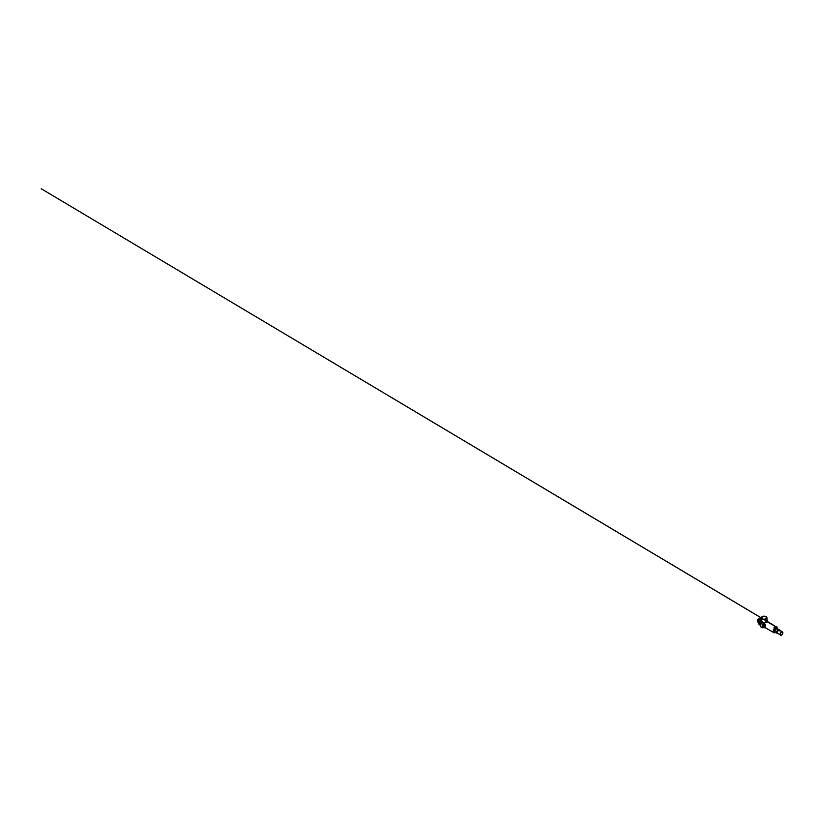 <?xml version="1.0" encoding="UTF-8"?>
<svg xmlns="http://www.w3.org/2000/svg" width="824" height="824" viewBox="0 0 824 824"><rect width="100%" height="100%" fill="white"/><g stroke="black" fill="none" stroke-linecap="round" stroke-linejoin="round"><path stroke-width="1.24" d="M757.411 621.069A1.648 0.948 -60 0 1 757.4 620.987A1.648 0.948 -60 0 1 758.574 618.968L758.719 618.886A1.864 1.071 -60 0 1 759.646 618.793A1.864 1.071 -60 0 1 759.996 619.308M758.43 622.048A1.864 1.071 -60 0 1 757.792 622.017A1.864 1.071 -60 0 1 757.4 621.162A1.864 1.071 -60 0 1 758.719 618.886L758.574 618.968M758.451 621.821A1.864 1.071 -60 0 1 758.502 621.306L758.502 623.995L760.83 624.839M758.513 621.265A1.864 1.071 -60 0 1 759.759 619.483A1.864 1.071 -60 0 1 759.903 619.421M761.479 618.783L760.542 618.742L758.502 621.275L759.728 621.976L759.81 623.387M760.83 620.76L759.728 621.976M761.324 619.184L760.542 618.742M776.795 627.085L776.981 627.816L776.424 627.033M777.166 628.012L776.908 626.879M776.744 628.187A2.39 1.38 120 0 1 776.857 628.187L776.249 627.054L776.785 627.115M774.838 631.792A1.864 1.071 -60 0 1 774.828 630.267A1.864 1.071 -60 0 1 775.971 628.846A1.864 1.071 -60 0 1 776.878 628.733M777.197 633.522L777.32 632.688A1.895 1.092 -60 0 0 777.712 633.563A1.895 1.092 -60 0 0 777.99 633.646L774.921 632.204L774.921 630.411L776.26 628.743L778.062 629.124M774.921 630.411L777.197 631.73L777.32 632.688A1.895 1.092 -60 0 1 777.99 630.957A1.895 1.092 -60 0 1 778.659 630.37A1.895 1.092 -60 0 1 779.329 630.185L780.009 631.143M777.197 631.73L778.546 630.061L777.279 629.989M777.331 629.351L776.26 628.743M778.103 629.155L779.885 630.175M778.546 630.061L779.329 630.185A1.895 1.092 -60 0 1 779.607 630.267A1.895 1.092 -60 0 1 779.926 630.659M778.433 630.102L778.433 629.917C778.453 629.268 777.578 628.764 777.599 629.392C777.578 628.764 778.453 629.268 778.433 629.876L777.712 629.33L777.289 629.927L778.474 630.133M775.332 626.353L770.491 623.552M776.414 627.981L774.21 630.226L774.272 632.183L775.024 632.533M761.324 617.794A2.812 1.627 180 0 1 763.065 616.29A2.812 1.627 180 0 1 766.124 616.64A2.812 1.627 180 0 1 766.948 617.794A2.812 1.627 180 0 1 765.218 619.288A2.812 1.627 180 0 1 762.149 618.937A2.812 1.627 180 0 1 761.324 617.794L761.232 621.141M774.828 626.693L775.26 627.63A3.059 1.761 120 0 0 775.116 627.723L774.066 627.115A3.059 1.761 -60 0 1 774.096 627.095L774.066 627.115M767.412 620.626L767.041 619.854M760.47 623.861L761.088 623.325L760.964 624.355A4.748 2.74 120 0 0 760.851 625.086L760.284 625.426M763.724 627.373A3.595 2.081 -60 0 1 763.137 627.064L762.766 626.868M767.484 620.606L766.897 619.823M766.948 620.874L766.433 622.357L764.085 623.047L766.907 621.08M766.948 621.018L766.969 621.018A3.595 2.081 -60 0 1 767.206 621.193L767.535 621.687M776.517 628.063A2.39 1.38 120 0 0 774.086 631.225A2.39 1.38 120 0 0 774.581 632.317A2.39 1.38 120 0 0 774.684 632.369M776.682 628.187A2.39 1.38 120 0 0 774.282 631.339A2.39 1.38 120 0 0 774.776 632.441A2.39 1.38 120 0 0 775.466 632.523M759.893 624.736A3.306 1.906 -60 0 1 759.615 623.614A3.306 1.906 -60 0 1 761.324 620.029M760.171 623.346A3.306 1.906 -60 0 1 761.17 621.069L761.953 619.566M764.94 627.074L765.269 624.252L765.269 627.713L773.849 632.667A3.059 1.761 120 0 0 775.178 632.626M768.802 622.728L767.278 621.811A3.059 1.761 120 0 0 767.257 621.801A3.059 1.761 120 0 0 767.175 621.76L766.969 621.512M762.149 621.368L764.27 623.428A3.059 1.761 120 0 0 764.167 623.614L762.797 624.427L763.137 623.541A3.595 2.081 -60 0 1 763.364 623.088L761.252 621.172A3.543 2.039 120 0 0 760.192 624.149M761.088 623.325L760.789 624.365A4.903 2.833 120 0 0 760.676 625.107L759.893 624.932L760.593 625.467M760.48 624.056L760.913 623.356M762.437 618.773L762.437 618.773A2.41 1.391 180 0 1 762.437 616.805A2.41 1.391 180 0 1 765.846 616.805A2.41 1.391 180 0 1 765.846 618.773A2.41 1.391 180 0 1 762.437 618.773A2.338 1.349 0 0 1 762.499 616.888A2.338 1.349 0 0 1 765.795 616.888A2.338 1.349 0 0 1 765.815 618.793M774.076 627.363L775.116 627.723M774.962 627.641L774.993 627.785A3.059 1.761 120 0 0 773.211 631.266A3.059 1.761 120 0 0 773.849 632.667L775.59 632.585M763.137 627.064L764.167 627.085M764.054 623.737L765.166 624.376L764.94 625.715M762.766 624.056L765.269 624.901M769.328 622.995A1.391 0.803 -120 0 1 769.019 622.357L769.564 623.315M760.913 623.304L760.985 623.232A4.779 2.76 120 0 1 761.85 621.564L761.335 620.987M764.507 627.352L763.168 627.023M760.799 625.086L760.222 625.426L760.913 624.345L760.222 625.426L760.851 625.086M762.797 624.427L762.797 626.559A3.595 2.081 -60 0 1 762.622 625.591A3.595 2.081 -60 0 1 762.797 624.427M765.166 627.734L763.024 627.074M765.269 624.252L763.292 623.83M763.024 623.603L764.507 625.303M760.49 624.046L760.253 624.86M760.016 624.489L761.252 621.049M760.408 624.839L760.408 624.839A4.923 2.843 -60 0 1 760.511 624.211L760.408 623.933M769.678 623.129L775.992 626.837L769.492 623.088M760.562 625.519L760.562 625.519A4.779 2.76 120 0 0 761.551 627.558A4.779 2.76 120 0 0 763.776 627.414M776.805 628.156L776.486 627.115L776.805 628.156M777.825 629.567L776.177 627.239A3.059 1.761 120 0 0 775.775 627.332M776.136 627.713L777.969 629.474M774.715 626.92L776.105 627.734M776.486 626.868L777.341 628.702M776.826 626.94L777.104 627.929M775.734 627.322L776.301 627.641L775.724 627.352A3.059 1.761 120 0 0 775.549 627.435M775.518 627.146L774.848 626.899M777.949 629.443L777.341 628.63M775.621 627.445L777.042 628.434M781.543 635.016C781.183 635.283 780.318 635.356 780.297 634.295C780.318 633.223 781.183 632.296 781.543 632.142C781.904 631.874 782.769 631.812 782.79 632.863C782.769 633.934 781.904 634.861 781.543 635.016M781.451 635.077A1.895 1.092 -60 0 1 780.493 635.17A1.895 1.092 -60 0 1 780.204 633.646A1.895 1.092 -60 0 1 781.451 631.977A1.895 1.092 -60 0 1 782.398 631.874A1.895 1.092 -60 0 1 782.79 632.811M777.289 629.546L778.196 630.391M777.434 629.248L778.433 629.917L777.568 629.217M774.488 626.889L774.766 627.764M777.537 628.547A3.059 1.761 120 0 0 777.393 627.929M764.518 625.622L764.518 627.054M764.507 627.785L763.055 626.951M763.117 626.621L763.117 624.427M767.494 621.378L769.492 623.14M769.369 623.026L769.008 622.305M760.325 624.963L760.511 624.18M757.792 622.017L758.42 622.378M759.646 618.793L760.192 619.102M776.62 627.043L776.991 627.837M774.632 627.383L775.611 627.486M776.414 626.93L763.941 619.473M761.324 617.918L41.2 188.727L761.685 618.175M764.507 619.854L776.393 626.94M777.712 633.563L781.513 635.077C782.646 634.48 783.315 632.358 782.398 631.874L779.607 630.267M760.068 625.292L761.551 627.558L764.281 627.703M767.865 622.223C767.886 621.214 767.484 619.967 766.33 619.277M767.257 621.801L776.301 627.013M766.948 617.794L766.948 621.389M777.712 629L776.908 627.373"/></g></svg>
